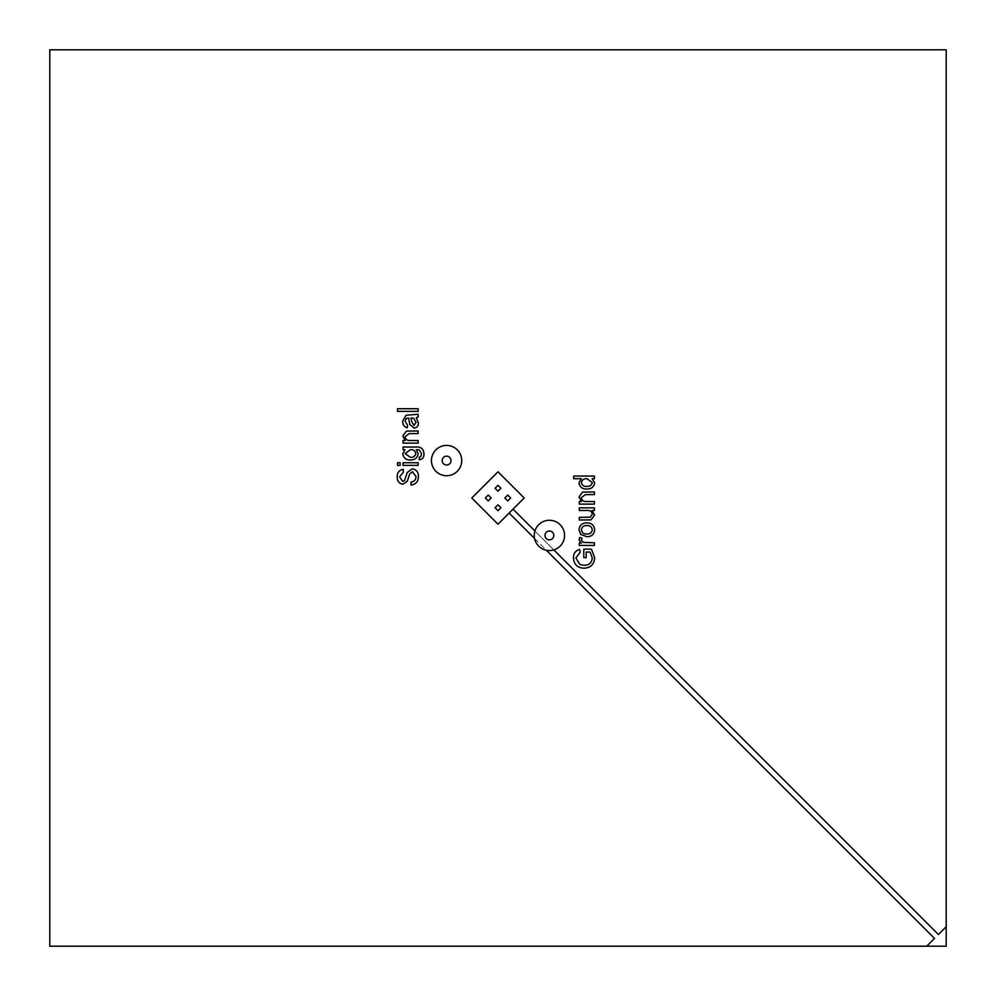 <?xml version="1.0" encoding="UTF-8"?>
<svg xmlns="http://www.w3.org/2000/svg" width="996" height="996" viewBox="0 0 996 996"><rect width="100%" height="100%" fill="white"/><g stroke="black" fill="none" stroke-linecap="round" stroke-linejoin="round"><path stroke-width="0.75" stroke-dasharray="4.98 3.74" d="M524.195 498L498 471.805L471.805 498L498 524.195L524.195 498M485.338 498L488.264 500.926L491.19 498L488.264 495.074L485.338 498M495.074 507.736L498 510.662L500.926 507.736L498 504.81L495.074 507.736M510.662 498L507.736 495.074L504.81 498L507.736 500.926L510.662 498M500.926 488.264L498 485.338L495.074 488.264L498 491.19L500.926 488.264M534.566 538.463L546.368 550.265M946.2 926.728L938.406 934.522L513.04 509.143L509.143 513.04L934.522 938.406L926.728 946.2M553.813 549.917L534.914 531.017M946.2 946.2L946.2 49.8L49.8 49.8L49.8 946.2L946.2 946.2M594.388 476.063L594.388 478.703L592.11 478.703L594.649 482.774C593.915 486.982 591.313 489.073 586.856 489.036C582.324 489.136 579.709 487.056 579.025 482.786L581.365 478.703L573.733 478.703L573.733 476.063L594.388 476.063M587.042 478.703C583.93 478.478 582.05 479.773 581.415 482.612C582.025 485.363 583.83 486.621 586.843 486.384C589.844 486.558 591.649 485.264 592.271 482.5L587.042 478.703M594.388 501.486L594.388 504.125L579.299 504.125L579.299 501.486L581.403 501.486L579.025 496.88L582.672 492.086L594.388 491.949L594.388 494.601L585.374 494.601L581.415 497.614C581.764 500.378 583.395 501.673 586.295 501.486L594.388 501.486M594.388 507.836L594.388 510.487L591.923 510.487L594.649 515.069L590.977 519.862L579.299 520.012L579.299 517.372L590.155 517.21L592.271 514.359C591.861 511.546 590.18 510.251 587.217 510.487L579.299 510.487L579.299 507.836L594.388 507.836M594.649 529.81C594.189 534.404 591.587 536.707 586.843 536.695L580.693 534.429L579.025 529.81C579.485 525.303 582.013 523.012 586.632 522.925C591.45 522.825 594.126 525.116 594.649 529.81M586.756 525.577C583.668 525.477 581.888 526.884 581.415 529.81C581.888 532.76 583.693 534.18 586.831 534.055C589.981 534.18 591.786 532.76 592.271 529.81C591.761 526.834 589.918 525.427 586.756 525.577M594.388 542.783L594.388 545.435L579.299 545.435L579.299 543.057L581.403 543.057L579.025 539.969L579.734 537.491L582.038 538.326L581.415 540.069L583.345 542.384L594.388 542.783M586.183 552.058L586.183 557.623L583.793 557.623L583.793 549.145L591.437 549.145L594.649 557.685C594.276 564.309 590.777 567.82 584.154 568.206C577.468 567.932 573.908 564.508 573.472 557.909C573.397 553.515 575.427 550.701 579.56 549.481L580.22 552.145L575.85 557.959L579.933 564.533L584.054 565.292C589.084 565.305 591.823 562.852 592.271 557.922L590.093 552.058L586.183 552.058M418.407 476.337C418.445 481.479 415.979 484.355 410.987 484.99L410.987 482.076C414.249 481.653 415.93 479.786 416.017 476.462L412.419 471.743L409.63 473.947L407.339 481.143L402.87 484.193C399.023 483.521 397.13 481.13 397.217 477.022C397.118 472.639 399.147 470.075 403.305 469.365L403.305 472.278L399.595 476.91L402.683 481.28L404.513 480.545L407.277 472.415L412.269 468.83C416.353 469.527 418.395 472.029 418.407 476.337M400.131 462.742L400.131 465.393L397.479 465.393L397.479 462.742L400.131 462.742M418.133 462.742L418.133 465.393L403.044 465.393L403.044 462.742L418.133 462.742M423.96 453.803C424.097 457.338 422.503 459.318 419.192 459.729L419.465 457.089L420.947 456.243L421.582 453.74L419.192 449.843L416.278 449.669L418.133 453.703C417.523 457.899 414.983 459.99 410.539 460.003C406.069 460.077 403.48 458.023 402.782 453.827L404.899 449.669L403.044 449.669L403.044 447.017L415.905 447.017C420.935 446.656 423.624 448.91 423.96 453.803M410.439 449.669L405.16 453.554L410.364 457.351C413.39 457.562 415.183 456.293 415.755 453.516C415.208 450.765 413.427 449.482 410.439 449.669M418.133 440.506L418.133 443.145L403.044 443.145L403.044 440.506L405.148 440.506L402.782 435.899L406.43 431.106L418.133 430.969L418.133 433.621L409.119 433.621L405.16 436.646C405.509 439.398 407.14 440.693 410.041 440.506L418.133 440.506M418.133 416.938L416.278 417.722L418.407 423.113C418.407 426.076 416.988 427.72 414.137 428.056L409.854 424.545L408.609 418.009L405.957 418.681L405.16 421.433L407.538 425.143L407.277 427.794C404.052 426.774 402.558 424.495 402.782 420.947L406.094 415.208L418.133 414.286L418.133 416.938M413.85 418.395L410.987 417.996L411.809 421.98L413.987 425.404L416.017 422.516L413.85 418.395M418.133 408.721L418.133 411.373L397.479 411.373L397.479 408.721L418.133 408.721M513.04 509.143L509.143 513.04M549.406 531.017A4.407 4.407 0 0 0 544.999 535.425A4.407 4.407 0 0 0 549.406 539.832A4.407 4.407 0 0 0 553.813 535.425A4.407 4.407 0 0 0 549.406 531.017M549.406 550.576A15.152 15.152 0 0 0 564.558 535.425A15.152 15.152 0 0 0 549.406 520.273A15.152 15.152 0 0 0 534.267 535.425A15.152 15.152 0 0 0 549.406 550.576M446.594 456.168A4.407 4.407 0 0 0 442.187 460.575A4.407 4.407 0 0 0 446.594 464.983A4.407 4.407 0 0 0 451.001 460.575A4.407 4.407 0 0 0 446.594 456.168M446.594 475.727A15.152 15.152 0 0 0 461.733 460.575A15.152 15.152 0 0 0 446.594 445.424A15.152 15.152 0 0 0 431.442 460.575A15.152 15.152 0 0 0 446.594 475.727"/><path stroke-width="1.49" d="M524.195 498L498 471.805L471.805 498L498 524.195L524.195 498M498 485.338L495.074 488.264L498 491.19L500.926 488.264L498 485.338M507.736 495.074L504.81 498L507.736 500.926L510.662 498L507.736 495.074M498 510.662L500.926 507.736L498 504.81L495.074 507.736L498 510.662M488.264 500.926L491.19 498L488.264 495.074L485.338 498L488.264 500.926M418.133 416.938L416.278 417.722L418.407 423.113C418.407 426.076 416.988 427.72 414.137 428.056L409.854 424.545L408.609 418.009L405.957 418.681L405.16 421.433L407.538 425.143L407.277 427.794C404.052 426.774 402.558 424.495 402.782 420.947L406.094 415.208L418.133 414.286L418.133 416.938M423.96 453.803C424.097 457.338 422.503 459.318 419.192 459.729L419.465 457.089L420.947 456.243L421.582 453.74L419.192 449.843L416.278 449.669L418.133 453.703C417.523 457.899 414.983 459.99 410.539 460.003C406.069 460.077 403.48 458.023 402.782 453.827L404.899 449.669L403.044 449.669L403.044 447.017L415.905 447.017C420.935 446.656 423.624 448.91 423.96 453.803M400.131 462.742L400.131 465.393L397.479 465.393L397.479 462.742L400.131 462.742M586.183 552.058L586.183 557.623L583.793 557.623L583.793 549.145L591.437 549.145L594.649 557.685C594.276 564.309 590.777 567.82 584.154 568.206C577.468 567.932 573.908 564.508 573.472 557.909C573.397 553.515 575.427 550.701 579.56 549.481L580.22 552.145L575.85 557.959L579.933 564.533L584.054 565.292C589.084 565.305 591.823 562.852 592.271 557.922L590.093 552.058L586.183 552.058M594.649 529.81C594.189 534.404 591.587 536.707 586.843 536.695L580.693 534.429L579.025 529.81C579.485 525.303 582.013 523.012 586.632 522.925C591.45 522.825 594.126 525.116 594.649 529.81M594.388 501.486L594.388 504.125L579.299 504.125L579.299 501.486L581.403 501.486L579.025 496.88L582.672 492.086L594.388 491.949L594.388 494.601L585.374 494.601L581.415 497.614C581.764 500.378 583.395 501.673 586.295 501.486L594.388 501.486M946.2 926.728L946.2 49.8L49.8 49.8L49.8 946.2L946.2 946.2L946.2 926.728L938.406 934.522L553.813 549.917M546.368 550.265L934.522 938.406L926.728 946.2M509.143 513.04L534.566 538.463M534.914 531.017L513.04 509.143M594.388 476.063L594.388 478.703L592.11 478.703L594.649 482.774C593.915 486.982 591.313 489.073 586.856 489.036C582.324 489.136 579.709 487.056 579.025 482.786L581.365 478.703L573.733 478.703L573.733 476.063L594.388 476.063M594.388 507.836L594.388 510.487L591.923 510.487L594.649 515.069L590.977 519.862L579.299 520.012L579.299 517.372L590.155 517.21L592.271 514.359C591.861 511.546 590.18 510.251 587.217 510.487L579.299 510.487L579.299 507.836L594.388 507.836M594.388 542.783L594.388 545.435L579.299 545.435L579.299 543.057L581.403 543.057L579.025 539.969L579.734 537.491L582.038 538.326L581.415 540.069L583.345 542.384L594.388 542.783M418.407 476.337C418.445 481.479 415.979 484.355 410.987 484.99L410.987 482.076C414.249 481.653 415.93 479.786 416.017 476.462L412.419 471.743L409.63 473.947L407.339 481.143L402.87 484.193C399.023 483.521 397.13 481.13 397.217 477.022C397.118 472.639 399.147 470.075 403.305 469.365L403.305 472.278L399.595 476.91L402.683 481.28L404.513 480.545L407.277 472.415L412.269 468.83C416.353 469.527 418.395 472.029 418.407 476.337M418.133 462.742L418.133 465.393L403.044 465.393L403.044 462.742L418.133 462.742M418.133 440.506L418.133 443.145L403.044 443.145L403.044 440.506L405.148 440.506L402.782 435.899L406.43 431.106L418.133 430.969L418.133 433.621L409.119 433.621L405.16 436.646C405.509 439.398 407.14 440.693 410.041 440.506L418.133 440.506M418.133 408.721L418.133 411.373L397.479 411.373L397.479 408.721L418.133 408.721M581.415 482.612C582.025 485.363 583.83 486.621 586.843 486.384C589.844 486.558 591.649 485.264 592.271 482.5L587.042 478.703C583.93 478.478 582.05 479.773 581.415 482.612M581.415 529.81C581.888 532.76 583.693 534.18 586.831 534.055C589.981 534.18 591.786 532.76 592.271 529.81C591.761 526.834 589.918 525.427 586.756 525.577C583.668 525.477 581.888 526.884 581.415 529.81M405.16 453.554L410.364 457.351C413.39 457.562 415.183 456.293 415.755 453.516C415.208 450.765 413.427 449.482 410.439 449.669L405.16 453.554M411.759 418.009L410.987 417.996L411.809 421.98L413.987 425.404L416.017 422.516L413.85 418.395L411.759 418.009M549.406 531.017A4.407 4.407 0 0 0 544.999 535.425A4.407 4.407 0 0 0 549.406 539.832A4.407 4.407 0 0 0 553.813 535.425A4.407 4.407 0 0 0 549.406 531.017M549.406 550.576A15.152 15.152 0 0 0 564.558 535.425A15.152 15.152 0 0 0 549.406 520.273A15.152 15.152 0 0 0 534.267 535.425A15.152 15.152 0 0 0 549.406 550.576M446.594 456.168A4.407 4.407 0 0 0 442.187 460.575A4.407 4.407 0 0 0 446.594 464.983A4.407 4.407 0 0 0 451.001 460.575A4.407 4.407 0 0 0 446.594 456.168M446.594 475.727A15.152 15.152 0 0 0 461.733 460.575A15.152 15.152 0 0 0 446.594 445.424A15.152 15.152 0 0 0 431.442 460.575A15.152 15.152 0 0 0 446.594 475.727"/></g></svg>
